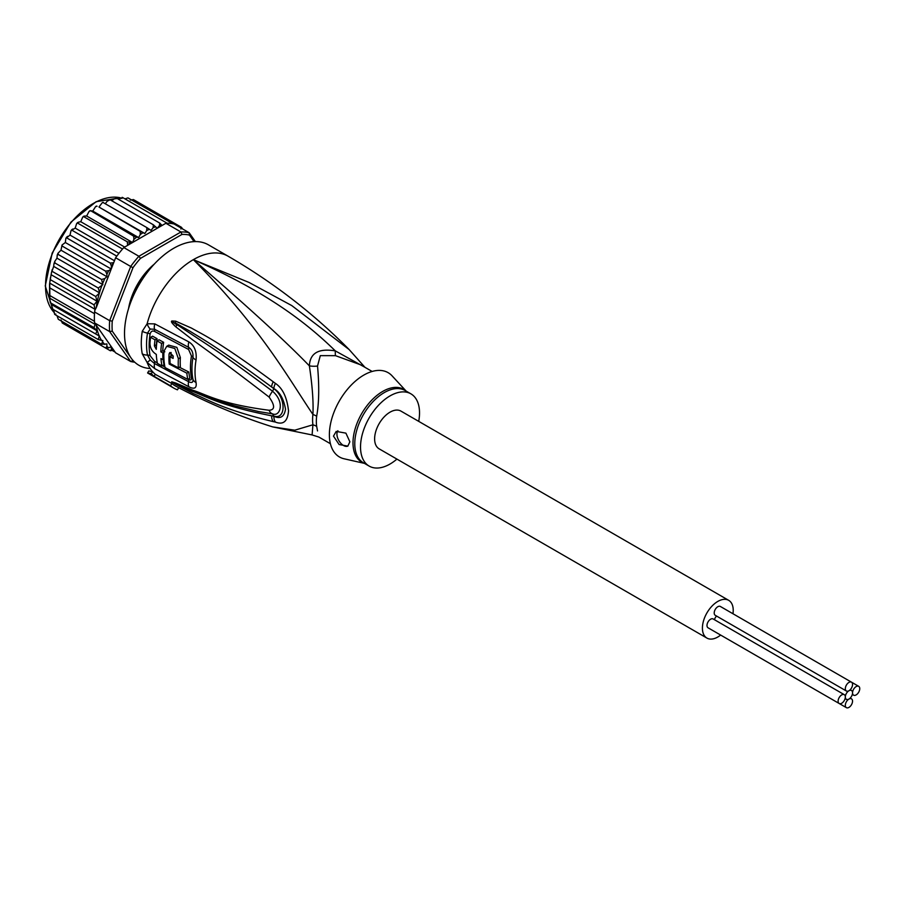 <?xml version="1.0" encoding="UTF-8"?>
<svg xmlns="http://www.w3.org/2000/svg" width="905" height="905" viewBox="0 0 905 905"><rect width="100%" height="100%" fill="white"/><g stroke="black" fill="none" stroke-linecap="round" stroke-linejoin="round"><path stroke-width="1.36" d="M848.935 690.753A5.102 2.941 120 0 0 852.544 684.508A5.102 2.941 120 0 0 851.481 682.166A5.102 2.941 120 0 0 847.555 683.535A5.102 2.941 120 0 0 845.327 688.671A5.102 2.941 120 0 0 846.379 691.001A5.102 2.941 120 0 0 848.935 690.753A5.102 2.941 120 0 0 845.327 696.997A5.102 2.941 120 0 0 844.275 694.667A5.102 2.941 120 0 0 840.338 696.024A5.102 2.941 120 0 0 838.121 701.16A5.102 2.941 120 0 0 839.173 703.49A5.102 2.941 120 0 0 843.098 702.133A5.102 2.941 120 0 0 845.327 696.997A5.102 2.941 120 0 0 846.379 699.327A5.102 2.941 120 0 0 848.935 699.079A5.102 2.941 120 0 0 845.327 705.323A5.102 2.941 120 0 0 846.379 707.653A5.102 2.941 120 0 0 850.315 706.296A5.102 2.941 120 0 0 852.544 701.16A5.102 2.941 120 0 0 851.481 698.83A5.102 2.941 120 0 0 848.935 699.079A5.102 2.941 120 0 0 852.544 692.834A5.102 2.941 120 0 0 851.481 690.492A5.102 2.941 120 0 0 848.935 690.753M846.379 691.001L715.267 615.309A5.102 2.941 -60 0 1 714.215 612.968A5.102 2.941 -60 0 1 716.432 607.843A5.102 2.941 -60 0 1 720.369 606.474L851.481 682.166M846.379 707.653L715.267 631.962A5.102 2.941 -60 0 1 715.255 631.95M839.173 703.49L708.061 627.799A5.102 2.941 -60 0 1 706.997 625.457A5.102 2.941 -60 0 1 709.226 620.332A5.102 2.941 -60 0 1 713.151 618.963L844.275 694.667M714.441 619.71A5.102 2.941 -60 0 1 716.556 616.045M852.544 692.834A5.102 2.941 120 0 0 853.596 695.164A5.102 2.941 120 0 0 857.521 693.796A5.102 2.941 120 0 0 859.75 688.671A5.102 2.941 120 0 0 858.698 686.329A5.102 2.941 120 0 0 854.761 687.698A5.102 2.941 120 0 0 852.544 692.834M706.918 638.082L379.138 448.835A21.788 12.579 -60 0 1 374.625 438.857A21.788 12.579 -60 0 1 384.127 416.934A21.788 12.579 -60 0 1 400.926 411.096L728.706 600.343A21.788 12.579 120 0 0 711.918 606.18A21.788 12.579 120 0 0 702.416 628.115A21.788 12.579 120 0 0 706.918 638.082A21.788 12.579 120 0 0 720.652 635.061M732.96 613.748A21.788 12.579 120 0 0 733.22 610.321A21.788 12.579 120 0 0 728.706 600.343M136.248 289.872L135.173 289.249M140.739 279.622L141.814 280.233M141.621 280.539L138.838 282.439M136.689 286.15L136.417 289.555M52.467 309.012L95.726 333.99L97.005 330.777L51.189 304.329L52.467 309.012M97.005 330.777L94.018 327.61L50.386 302.779L49.922 300.222L51.189 304.329M130.275 356.785L112.254 331.151L109.663 331.592A71.393 41.211 -60 0 1 109.437 326.264A71.393 41.211 -60 0 1 109.663 320.664L94.584 311.965L95.082 309.329L94.018 304.861L97.005 301.195L95.726 296.512L99.573 292.892L53.678 266.398L51.438 272.79L49.696 283.118L49.922 300.222M94.584 311.965A71.393 41.211 120 0 0 94.471 313.684A71.393 41.211 120 0 0 94.358 317.553A71.393 41.211 120 0 0 94.471 321.309A71.393 41.211 120 0 0 94.584 322.893L115.614 352.814L130.693 361.514L132.99 360.654L131.983 359.217M195.39 241.59L189.145 232.721L174.065 224.01A71.393 41.211 120 0 0 172.889 223.75A71.393 41.211 120 0 0 167.165 223.241A71.393 41.211 120 0 0 165.875 223.275L123.815 247.563A71.393 41.211 120 0 0 122.514 249.022A71.393 41.211 120 0 0 116.802 256.138A71.393 41.211 120 0 0 115.614 257.755L130.693 266.466L109.663 320.664L112.254 321.151L132.99 267.699L130.693 266.466A71.393 41.211 -60 0 1 138.895 256.262L140.49 258.378L181.973 234.418L180.955 231.985A71.393 41.211 -60 0 1 189.145 232.721L189.462 235.096L194.066 241.635M112.254 331.151A69.538 40.148 -60 0 1 112.254 321.151M134.698 362.17A71.393 41.211 -60 0 1 130.693 361.514L109.663 331.592L94.584 322.893M181.973 234.418A69.538 40.148 -60 0 1 189.462 235.096M123.815 247.563L138.895 256.262L180.955 231.985L165.875 223.275M132.99 267.699A69.538 40.148 -60 0 1 140.49 258.378M154.201 264.181A47.286 27.297 120 0 0 128.544 308.628M115.614 257.755L96.269 307.61A69.538 40.148 -60 0 1 99.267 293.412M94.731 310.46L96.269 307.61M113.691 350.077L110.365 350.755M66.97 325.71L110.252 350.699L111.417 349.341L111.236 346.626L108.781 347.825L105.58 347.995L106.892 346.423L106.892 343.945L101.564 344.273L102.865 340.619L98.26 339.567L99.267 336.027A69.538 40.148 -60 0 1 96.269 325.291M177.086 225.752L176.814 224.61L178.014 226.284M127.65 245.346L127.3 241.827L132.537 242.506L133.929 239.361L133.68 236.171L138.635 237.574L140.275 234.519L140.23 231.397L144.845 233.524L146.701 230.605L146.836 227.585L151.045 230.413L153.103 227.675L153.375 224.802L157.142 228.298L159.359 225.786L159.755 223.094L162.029 225.492M102.865 284.656L56.981 258.163L54.775 261.387L54.99 263.027L98.26 288.016L102.865 284.656L101.564 279.498L104.822 278.525L106.892 276.692L106.892 274.226L105.58 271.138L108.781 270.629L111.236 269.011L111.417 266.07L110.252 263.05L113.691 262.71M98.26 288.016L99.573 292.406A69.538 40.148 -60 0 1 101.677 286.15M49.888 287.937L94.471 313.684M49.888 295.562L94.471 321.309M94.018 327.61L95.082 324.375L49.696 298.175M95.082 324.375L94.731 323.402M97.005 301.195L51.189 274.747M52.467 271.534L95.726 296.512M50.748 279.883L94.018 304.861M50.51 277.337L49.571 284.17L49.504 296.885M95.082 309.329L49.696 283.118M95.726 333.99L99.267 336.027M180.898 228.999L181.486 227.313L182.561 228.908M131.361 300.607L130.365 301.546A46.359 26.765 120 0 0 129.098 306.874M141.915 280.075L140.422 279.962A46.359 26.765 120 0 0 135.309 288.808L136.157 290.041M152.956 265.55A46.359 26.765 120 0 0 148.986 269.305L148.669 270.64M112.605 350.654L115.116 352.09M130.343 200.096L133.42 199.564L181.486 227.313M127.944 197.878L172.889 223.75M124.969 198.874L127.978 197.878M122.107 197.347L121.904 198.455L122.594 197.505L167.165 223.241M122.594 197.505L118.589 199.326M115.919 197.924L116.032 198.817L116.485 198.105L159.755 223.094M116.485 198.105L113.464 199.292L112.028 200.921M105.365 203.648L107.209 201.182L110.116 199.813L153.375 224.802M103.521 202.754L146.836 227.585M103.566 202.607L102.276 202.686L98.95 207.03L144.845 233.524M98.95 207.03L140.23 231.397M97.084 206.261L95.602 206.6L92.751 211.08L90.692 210.718L89.041 211.465L86.654 216.001L84.437 216.057L82.683 217.177L80.76 221.714L78.43 222.178L76.631 223.648L75.183 228.105L70.997 230.764L70.013 235.085L65.85 238.4L65.341 242.517L62.038 245.006L62.309 246.149L105.58 271.138M138.635 237.574L92.751 211.08M132.537 242.506L86.654 216.001M90.692 210.718L133.68 236.171M124.675 247.065L80.76 221.714M84.437 216.057L84.041 216.849L127.3 241.827M118.917 253.355L75.183 228.105M78.43 222.178L77.932 223.286L122.514 249.022M114.46 260.742L70.013 235.085M72.773 228.976L72.219 230.402L116.802 256.138M111.236 269.011L65.341 242.517M67.558 236.341L66.981 238.06L110.252 263.05M99.573 336.208L53.678 309.714L54.605 314.227M55.782 314.024L54.99 314.589L98.26 339.567M56.981 315.721L58.293 319.284L101.564 344.273M60.997 319.918L62.309 323.017L105.58 347.995M106.892 276.692L60.997 250.199L62.038 245.006M60.997 250.199L58.033 253.196L58.293 254.52L101.564 279.498M58.293 254.52L57.23 255.052L56.981 258.163M54.99 263.027L53.938 263.819L53.678 266.398M364.342 366.966L335.325 350.891C318.639 348.108 309.985 353.108 309.374 365.869C312.372 385.915 313.549 402.114 312.915 414.456A18.541 8.982 -173.1 0 1 316.671 416.21A41.721 24.084 120 0 0 316.343 420.78A41.721 24.084 120 0 0 316.343 421.492A41.721 24.084 120 0 0 316.671 426.379L317.531 430.927M330.404 443.722L318.865 437.058L312.101 434.943L312.915 424.784A18.541 12.184 171.9 0 1 316.671 426.379M372.125 371.457L360.586 364.794L335.495 355.665L320.302 355.654L317.531 366.027C319.352 386.333 319.058 403.053 316.671 416.21M418.71 421.368A41.721 24.084 -60 0 0 410.893 393.833A41.721 24.084 -60 0 0 390.032 395.904A41.721 24.084 120 0 0 362.769 432.669A41.721 24.084 120 0 0 369.172 466.098A41.721 24.084 120 0 0 390.032 464.027A41.721 24.084 -60 0 0 396.922 459.106M347.973 446.029A9.276 5.351 60 0 1 340.88 443.36A9.276 5.351 60 0 1 336.931 434.129A9.276 5.351 60 0 1 337.893 430.735M349.873 441.798L347.825 446.108L339.115 444.547L333.481 436.12L336.208 431.414L345.902 433.133L349.873 441.798M169.19 364.059A68.825 39.741 -60 0 1 169.099 353.889L169.835 352.52L173.217 356.061A68.576 39.594 120 0 0 173.093 358.403L170.004 356.774A68.769 39.707 120 0 0 170.129 363.516L178.387 367.826A68.214 39.379 -60 0 1 178.387 358.742L174.846 348.516L166.735 346.287L163.997 351.151A69.085 39.888 120 0 0 165.061 367.577L187.833 379.41A67.513 38.983 -60 0 1 186.849 373.165L169.19 364.059L170.129 363.516M160.966 358.584L162.991 359.692A69.131 39.911 -60 0 1 162.866 352.95L160.841 351.841A69.21 39.956 -60 0 1 161.61 343.448L157.04 340.936A69.368 40.046 120 0 0 156.282 349.33L154.393 345.88A69.413 40.08 -60 0 1 155.038 339.827L150.592 337.327A69.493 40.125 120 0 0 149.947 343.38C150.139 348.142 152.255 351.819 156.293 354.387A69.368 40.046 120 0 0 157.447 363.414L162.018 365.925A69.21 39.956 -60 0 1 160.966 358.584M364.466 463.383L344.149 458.801A48.678 28.1 120 0 1 330.959 421.9A48.678 28.1 120 0 1 363.81 375.089A48.678 28.1 -60 0 1 392.057 375.824L406.187 391.13M186.849 373.165L188.828 372.023L179.416 367.238M171.113 352.475L171.079 352.746A66.042 38.134 120 0 0 170.921 356.242M173.194 356.276L171.973 355.631L170.004 356.774M166.735 346.287L168.737 345.133L176.871 347.362L180.367 357.611A65.432 37.772 120 0 0 180.367 366.695L178.387 367.826M188.828 372.023A64.73 37.365 120 0 0 189.858 378.245L187.833 379.41M163.149 359.602A66.427 38.349 120 0 0 164.031 364.76L162.018 365.925M163.929 359.138L162.991 359.692M163.929 352.328L162.866 352.95M164.834 351.807L162.809 350.71L160.841 351.841M161.61 343.448L163.613 342.294A66.427 38.349 120 0 0 162.809 350.71M163.613 342.294L159.042 339.782L157.04 340.936M156.486 345.812L156.361 344.737L154.393 345.88M155.038 339.827L157.04 338.674A66.631 38.474 120 0 0 156.361 344.737M157.04 338.674L152.594 336.174L150.592 337.327M364.964 367.328L349.149 349.568L291.795 305.596L249.022 282.451L193.353 259.645C271.387 293.774 310.438 326.637 335.325 350.891A18.541 2.749 -80 0 0 335.495 355.665M188.116 379.24L188.602 379.489C190.706 380.473 191.656 379.896 191.453 377.792A64.549 37.263 120 0 1 191.453 355.982L188.602 349.488L154.574 331.411C152.413 330.438 150.92 331.298 150.094 334.013A4.638 2.093 9.1 0 0 147.492 333.097L150.219 329.047A9.276 6.12 66.2 0 1 147.13 323.741L154.823 323.888L188.84 341.886C194.484 345.518 196.894 351.536 196.046 359.964A66.665 38.485 120 0 0 196.046 382.487C196.894 388.177 194.484 389.591 188.84 386.752L154.823 368.697L147.13 362.464L142.266 353.855A69.538 40.148 -60 0 1 141.282 343.606A69.538 40.148 -60 0 1 141.282 343.131A69.538 40.148 -60 0 1 142.266 331.275L147.13 323.741A69.538 40.148 -60 0 1 193.353 259.645C247.518 306.399 286.195 341.807 309.374 365.869A18.541 12.342 -178.3 0 0 317.531 366.027M164.948 367.091L162.402 365.699M157.334 362.905L154.574 361.367L150.094 355.688A4.638 3.156 -11.1 0 0 147.492 355.088L150.219 359.964L154.563 363.561L188.579 381.661C191.86 383.245 193.319 382.476 192.957 379.342A4.638 3.167 168.4 0 0 191.702 377.917A4.638 3.167 168.4 0 0 191.453 377.792M275.425 383.403C282.62 388.177 286.987 397.318 288.525 410.836C287.677 421.379 283.31 425.124 275.425 422.081L273.231 421.617A9.276 5.815 -77 0 1 271.658 415.802L273.876 416.119C286.014 420.044 286.229 397.714 273.876 388.686L271.67 387.035L273.887 388.596C279.758 391.922 283.638 398.788 285.516 409.184C284.272 416.832 280.392 419.207 273.887 416.3L271.658 415.802C219.904 405.712 204.892 395.768 192.414 391.39L175.332 383.584A9.276 3.892 -60.3 0 0 175.694 384.387L171.837 381.933A9.276 3.292 -50.1 0 0 172.041 381.955L216.171 399.953L234.497 405.768L258.581 411.549L272.563 413.868C279.826 417.216 285.528 402.454 272.563 391.231C221.205 353.063 207.912 345.133 195.175 336.671L172.041 321.377A9.276 4.14 53.4 0 1 171.848 320.97L175.672 321.162A9.276 5.238 107.2 0 0 175.31 322.893L190.333 331.445C202.584 339.16 216.374 346.185 271.67 387.035A9.276 3.462 125.1 0 1 273.242 381.774L275.425 383.403A9.276 3.428 125 0 0 273.887 388.596L272.563 391.231A9.276 2.862 -54.9 0 0 269.124 397.091C218.003 357.803 205.446 349.285 193.036 340.167L175.774 326.807C172.244 323.549 170.875 321.66 171.69 321.151A9.276 2.557 31.9 0 0 171.961 321.388L176.973 324.997A9.276 4.627 -49.5 0 0 175.774 326.807M171.837 381.933L171.69 381.786A9.276 6.267 -43.8 0 0 171.961 381.899L177.007 384.059A9.276 6.459 113.2 0 1 175.796 383.041L193.297 390.406C206.057 394.41 219.745 403.822 269.124 410.27A9.276 5.735 97.9 0 0 272.563 413.868L273.887 416.3A9.276 5.803 -77.4 0 0 275.425 422.081M257.654 411.356L258.581 411.549M150.219 329.047L154.563 329.262L188.579 347.328C191.86 349.364 193.319 352.679 192.957 357.294A65.251 37.671 120 0 0 192.957 379.342A9.276 6.346 168.4 0 0 196.046 382.487M175.672 321.162L191.374 328.04C203.806 335.11 218.184 341.117 273.242 381.774M269.124 410.27C275.052 409.863 275.052 405.463 269.124 397.091M171.69 381.786L175.796 383.041M273.231 421.617C221.702 409.23 206.17 398.788 193.5 393.641L175.694 384.387M178.681 387.713L177.459 389.817A71.857 41.483 -60 0 1 173.817 388.109A71.857 41.483 -60 0 1 170.513 385.813L154.122 376.344A71.857 41.483 -60 0 1 151.339 373.663L152.526 371.616A69.538 40.148 120 0 0 155.287 374.331L154.122 376.344M170.513 385.813L171.837 383.505A69.21 39.956 120 0 0 175.83 386.197C207.053 402.815 239.316 416.379 272.631 426.889L294.781 430.192L312.915 424.784A42.331 24.435 -60 0 1 312.587 419.094A42.331 24.435 -60 0 1 312.915 414.456C288.265 378.007 260.776 327.61 193.353 259.645A69.538 40.148 -60 0 1 228.117 256.206C273.039 282.224 313.39 313.345 349.149 349.568M171.837 383.505L155.287 374.331M150.219 359.964A9.276 0.611 -43.5 0 1 147.13 362.464A69.538 40.148 -60 0 0 152.526 371.616L148.748 370.96L147.594 372.973L151.339 373.663M150.173 368.505A69.538 40.148 120 0 1 124.517 333.447A69.538 40.148 -60 0 1 154.868 263.479A69.538 40.148 -60 0 1 208.455 244.848L228.117 256.206M53.859 312.236L45.25 285.969L52.185 253.049L70.975 222.076L96.134 201.691L120.376 197.799A67.219 38.813 120 0 0 71.122 222.483A67.219 38.813 120 0 0 45.522 285.946A67.219 38.813 120 0 0 45.522 286.353A67.219 38.813 120 0 0 53.859 312.18M113.453 350.235A69.538 40.148 -60 0 1 111.417 349.341M159.359 225.786A69.538 40.148 -60 0 1 161.927 225.311M153.103 227.675A69.538 40.148 -60 0 1 155.762 226.748M146.701 230.605A69.538 40.148 -60 0 1 149.404 229.248M140.275 234.519A69.538 40.148 -60 0 1 142.979 232.755M133.929 239.361A69.538 40.148 -60 0 1 136.587 237.212M127.763 245.029A69.538 40.148 -60 0 1 130.331 242.551M111.417 266.07A69.538 40.148 -60 0 1 113.453 262.835M101.677 340.518A69.538 40.148 -60 0 1 99.573 336.694M104.822 344.5A69.538 40.148 -60 0 1 102.865 342.214M108.781 347.825A69.538 40.148 -60 0 1 106.892 346.423M106.892 274.226A69.538 40.148 -60 0 1 108.781 270.629M102.865 283.073A69.538 40.148 -60 0 1 104.822 278.525M136.191 289.985L135.162 289.385L136.203 289.962M140.852 279.543L141.881 280.143L140.829 279.555M191.453 355.982A4.638 2.07 -170.6 0 1 191.702 356.106A4.638 2.07 -170.6 0 1 192.957 357.294A9.276 4.129 -170.6 0 0 196.046 359.964M142.266 353.855A9.276 6.312 -11.1 0 0 147.492 355.088A67.671 39.073 120 0 1 146.542 345.11A67.671 39.073 120 0 1 146.542 344.647A67.671 39.073 120 0 1 147.492 333.097A9.276 4.174 9 0 1 142.266 331.275M150.094 334.013A66.744 38.53 120 0 0 149.155 345.405A66.744 38.53 120 0 0 150.094 355.688M364.24 463.247A41.992 24.243 -60 0 1 354.579 430.904A41.992 24.243 -60 0 1 382.272 391.684A41.992 24.243 -60 0 1 382.691 391.435A41.992 24.243 -60 0 1 405.96 390.994M369.172 466.098L363.414 462.783A41.721 24.084 -60 0 1 356.943 429.615A41.721 24.084 -60 0 1 383.867 392.827A41.721 24.084 -60 0 1 384.274 392.589A41.721 24.084 -60 0 1 405.135 390.519L410.893 393.833M171.079 352.746L169.099 353.889M180.367 357.611L178.387 358.742M154.574 361.367A4.638 2.67 -60.8 0 1 154.563 363.561A9.276 5.34 -60.8 0 0 154.823 368.697M188.602 379.489A4.638 2.466 -63.2 0 1 188.579 381.661A9.276 4.944 -63.5 0 0 188.84 386.752M188.602 349.488A4.638 2.489 116.3 0 0 188.579 347.328A9.276 4.955 116.4 0 1 188.84 341.886M154.574 331.411A4.638 2.636 119.8 0 0 154.563 329.262A9.276 5.272 119.8 0 1 154.823 323.888M850.202 698.083L851.481 698.83M845.1 698.592L846.379 699.327M850.202 689.757L851.481 690.492M852.306 694.429L853.596 695.164M851.503 682.178L858.698 686.329M52.083 308.786L51.755 307.836M108.962 199.801L109.528 199.598M102.276 202.686L103.012 202.324M96.45 206.046L95.602 206.6M89.968 210.718L89.041 211.465M83.656 216.238L82.683 217.177M77.604 222.54L76.631 223.648M71.925 229.508L70.997 230.764M66.699 237.042L65.85 238.4M58.033 253.196L57.23 255.052M54.775 261.387L53.938 263.819M51.438 272.79L52.252 269.509M312.101 434.943L272.62 426.889M147.594 372.973L173.817 388.109"/></g></svg>
